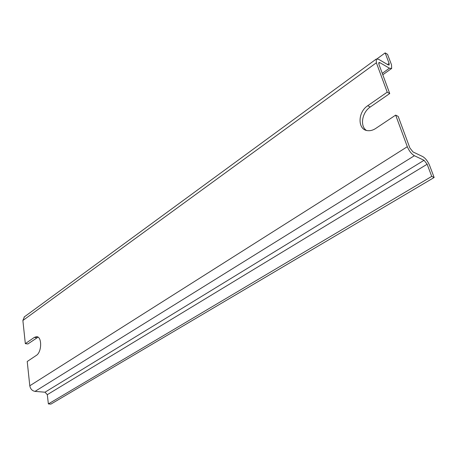 <?xml version="1.0" encoding="UTF-8"?>
<svg xmlns="http://www.w3.org/2000/svg" width="457" height="457" viewBox="0 0 457 457"><rect width="100%" height="100%" fill="white"/><g stroke="black" fill="none" stroke-linecap="round" stroke-linejoin="round"><path stroke-width="0.69" d="M38.022 337.169L27.877 343.967L25.329 343.647L34.309 337.409L36.486 336.678C42.101 336.278 42.004 352.107 36.314 355.415L27.22 361.498L29.791 385.777C30.413 388.97 32.161 390.838 35.023 391.386L45.014 392.203L47.305 394.671L48.373 403.925L50.91 404.102L434.15 177.499L431.728 176.396L48.373 403.925M434.15 177.499L429.563 165.371C427.752 161.155 425.45 158.213 422.645 156.54L412.985 151.924L409.849 147.925L398.196 116.421L395.671 115.113L375.723 128.451C373.095 130.171 370.478 130.913 367.879 130.673C357.494 130.148 357.46 112.262 367.719 105.721L387.216 92.171L389.735 93.542L370.261 107.018C362.03 112.348 359.739 126.109 366.394 130.394M24.432 316.81L22.879 320.5L25.329 343.647M387.216 92.171L376.379 62.763L376.242 59.067L378.63 59.307L388.176 64.888L389.181 64.991L389.101 63.374L385.154 52.898L387.542 54.326L391.495 64.78L391.672 68.441L389.427 68.213L379.876 62.666L378.824 62.563L378.887 64.209L389.735 93.542M385.154 52.898L377.134 58.77M431.728 176.396L427.141 164.234L424.056 160.298L414.396 155.723C411.489 153.998 409.124 150.993 407.313 146.703L395.671 115.113M36.863 337.746L34.309 337.409M370.261 107.018L367.719 105.721M379.876 62.666L378.687 63.529M389.427 68.213L382.263 73.337M389.101 63.374L387.525 64.511M376.379 62.763L22.879 320.5M407.313 146.703L29.791 385.777M414.396 155.723L35.023 391.386M424.056 160.298L45.014 392.203M427.141 164.234L47.305 394.671M37.086 336.763L36.486 336.678M391.426 68.613L382.795 74.777M376.242 59.067L24.055 317.084"/></g></svg>
